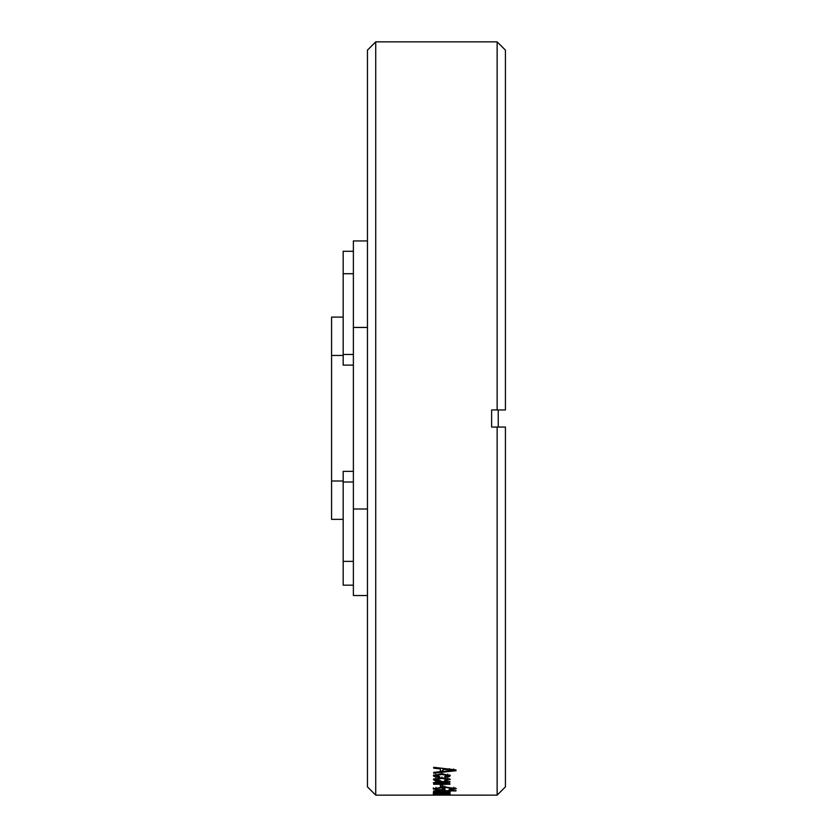 <?xml version="1.0" encoding="UTF-8"?>
<svg xmlns="http://www.w3.org/2000/svg" width="837" height="837" viewBox="0 0 837 837"><rect width="100%" height="100%" fill="white"/><g stroke="black" fill="none" stroke-linecap="round" stroke-linejoin="round"><path stroke-width="1.26" d="M367.453 240.941L353.381 240.941L353.381 595.515L367.453 595.515M343.17 317.097L331.578 317.097L331.578 519.358L343.17 519.358M353.381 365.11L343.17 365.11L343.17 251.288L353.381 251.288M353.381 561.376L343.17 561.376L343.17 471.346L353.381 471.346M343.17 561.376L343.17 585.168L353.381 585.168M353.381 273.72L343.17 273.72M367.453 418.5L367.453 50.126L375.729 41.85L375.729 795.15L367.453 786.874L367.453 418.5M497.136 795.15L497.136 427.058L505.422 427.058L505.422 786.874L497.136 795.15L433.681 795.108M455.998 795.108L455.004 795.108M443.798 795.108L433.681 795.129M444.583 794.397L433.367 794.522L445.566 794.187M445.577 794.187L450.222 794.522L445.566 794.784L447.879 794.522L444.552 794.198M444.583 793.371L438.619 794.041L433.367 793.581L445.566 793.057M445.577 793.057L450.222 793.57L445.566 794.02L447.879 793.57L444.552 793.068M433.388 791.969L437.939 791.342L446.979 792.503L447.879 792.179L445.274 791.383L450.201 792.221L433.692 792.911L435.91 792.576L433.367 791.98M455.998 790.923L433.681 790.923L455.998 790.567M436.809 789.291L436.809 790.055L444.981 790.055L444.981 788.695L442.375 788.695L444.981 788.695M436.778 790.065L433.336 788.726L444.729 786.874L456.311 788.695L449.626 790.013L449.04 789.626L453.706 788.653L444.824 787.355L435.962 788.695L438.295 789.668L442.375 789.668L442.375 788.695M440.346 784.897L440.346 786.445L442.951 786.445L442.951 784.897L440.346 785.096L442.951 784.897M435.7 781.496L435.7 782.836L437.029 783.453L449.908 783.652L449.908 784.279L433.681 784.279L433.681 783.725L436.087 783.725L433.357 782.71L439.896 781.58M439.896 781.57L449.908 781.58L449.908 782.187L449.908 781.58M449.908 782.187L435.679 782.836M449.908 784.279L449.908 783.652M435.7 778.148L435.7 779.467L439.76 780.408L439.477 781.026C435.878 780.942 433.848 780.429 433.388 779.467L441.81 777.719L450.233 779.488M450.201 779.362L444.981 780.952L444.688 780.314L447.879 779.488L441.852 778.4L435.669 779.467M439.76 776.652L439.477 777.364C435.878 777.27 433.848 776.684 433.388 775.617L441.81 773.681M441.81 773.67L450.233 775.637M450.201 775.501L450.201 775.637C449.919 776.61 448.182 777.154 444.981 777.28L444.688 776.558L447.879 775.637L441.852 774.434L435.669 775.617M433.786 774.947L439.76 776.663M455.998 770.731L455.998 769.914L433.681 767.288L433.681 768.188L440.346 768.91L440.346 771.693L433.681 772.373L433.681 773.189L455.998 770.731M497.136 409.952L497.136 41.85L505.422 50.126L505.422 409.952L491.622 409.952L491.622 427.058L497.136 427.058M505.422 427.048L491.622 427.058M498.245 427.058L498.245 409.952M433.388 789.176L433.388 787.816M442.658 795.108L375.729 795.15M453.392 795.108L445.274 795.108M445.274 795.129L453.392 795.129M435.7 793.591L435.7 792.221M447.879 793.57L447.879 792.2M447.879 792.179L447.879 790.808M435.91 792.576L435.91 791.206M440.639 790.735L440.639 792.105L435.7 792.043L440.639 792.105M435.7 790.672L435.7 792.043M441.79 791.206L441.79 792.576M453.675 788.37L455.537 787.973M449.615 790.013L449.615 788.653M453.675 788.653L453.675 787.303M435.993 788.695L435.993 787.345M436.087 783.725L436.087 783.202M440.921 782.187L440.921 780.848M433.681 784.279L433.681 783.725M439.477 780.387L439.477 781.026M433.901 778.787L435.7 779.352M447.879 779.362L449.699 778.808M444.981 780.952L444.981 780.293M447.879 779.488L447.879 778.169M441.852 778.4L441.852 777.081M439.477 776.652L439.477 777.364M449.814 774.968L447.879 775.669M444.981 777.28L444.981 776.537M447.879 775.637L447.837 774.162M441.852 774.434L441.852 773.137M435.732 774.173L435.7 775.617M440.346 771.17L442.951 770.887M440.346 768.084L440.346 768.91M442.951 768.397L442.951 771.432L453.685 770.343M442.951 769.193L453.675 770.322L453.664 769.036M449.448 769.946L449.448 768.659M367.453 327.445L353.381 327.445M367.453 509.011L353.381 509.011M343.17 355.453L331.578 355.453M343.17 481.003L331.578 481.003M353.381 354.459L343.17 354.459M353.381 481.997L343.17 481.997M443.62 793.173L443.62 794.219M443.62 793.612L443.62 792.241M444.824 787.345L444.824 785.995M497.136 41.85L375.729 41.85M433.388 792.963L433.388 794.344"/></g></svg>
